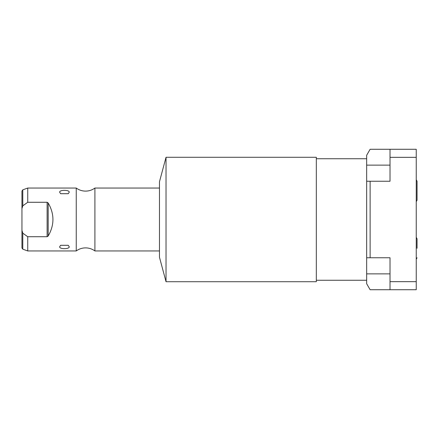 <?xml version="1.0" encoding="UTF-8"?>
<svg xmlns="http://www.w3.org/2000/svg" width="439" height="439" viewBox="0 0 439 439"><rect width="100%" height="100%" fill="white"/><g stroke="black" fill="none" stroke-linecap="round" stroke-linejoin="round"><path stroke-width="0.66" d="M366.664 165.135L366.664 283.731L370.121 289.724L416.243 289.724L416.243 149.276L370.121 149.276L366.664 155.269L366.664 165.135L390.019 165.135M390.019 149.276L390.019 181.241L370.121 181.241L370.121 257.759L390.019 257.759L390.019 289.724M390.019 157.332L416.243 157.332M390.019 281.668L416.243 281.668M366.664 181.241L370.121 181.241M366.664 257.759L370.121 257.759M366.664 158.742L316.327 158.742M366.664 280.258L316.327 280.258M166.03 281.717L316.327 281.717L316.327 157.283L166.03 157.283L159.472 181.746L159.472 257.254L166.03 281.717L166.03 157.283M159.472 188.04L94.906 188.04L94.906 250.96A15.705 15.705 0 0 0 76.249 250.96L27.739 250.96L27.739 236.725L47.121 236.725L48.186 236.028C54.513 225.009 54.513 213.991 48.186 202.972L47.121 202.275L48.186 202.972L48.186 236.028L47.121 236.725L47.121 202.275L27.739 202.275L22.779 205.847L21.95 208.591M159.472 250.96L94.906 250.96M94.906 188.04A15.705 15.705 0 0 1 76.249 188.04L76.249 250.96M76.249 188.04L27.739 188.04L27.739 202.275M69.219 192.255L68.243 193.703L60.626 193.703L59.655 192.255C59.238 189.686 69.642 189.692 69.219 192.255M69.219 246.745C69.631 249.314 59.227 249.308 59.655 246.745L60.626 245.297L68.243 245.297L69.219 246.745M23.596 205.211L23.92 204.969M21.95 230.343L21.95 191.025L21.95 247.975L21.95 230.343L22.779 233.153L27.503 236.566M27.421 236.517L26.631 235.979M366.664 273.865L390.019 273.865M27.739 188.04L22.779 189.846L22.779 205.847M22.779 233.153L22.779 249.154L27.739 250.96M416.243 201.693L417.05 200.173L417.05 181.241L416.243 179.721M417.05 248.293L417.05 238.827L417.05 248.293M416.243 237.307L417.05 238.827M416.243 259.279L417.05 257.759M22.779 189.846L21.95 191.025M22.779 249.154L21.95 247.975"/></g></svg>
